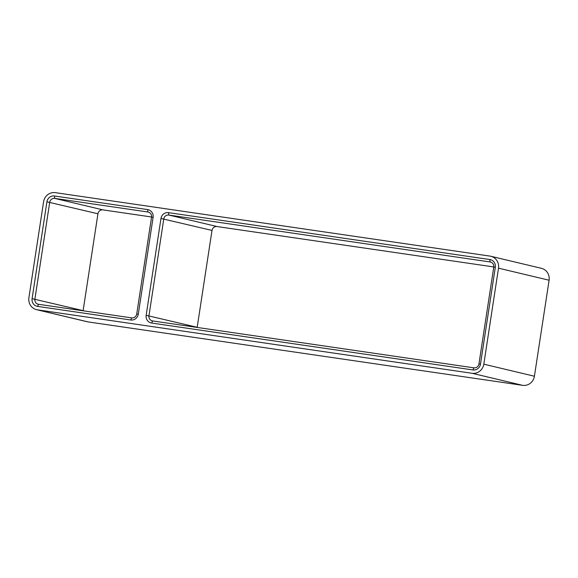 <?xml version="1.0" encoding="UTF-8"?>
<svg xmlns="http://www.w3.org/2000/svg" width="578" height="578" viewBox="0 0 578 578"><rect width="100%" height="100%" fill="white"/><g stroke="black" fill="none" stroke-linecap="round" stroke-linejoin="round"><path stroke-width="0.87" d="M430.263 371.856L88.058 321.903A10.715 10.288 103.4 0 1 87.199 321.736L36.602 309.678A10.715 10.288 103.4 0 1 28.9 297.771L43.588 201.765A10.715 10.288 103.4 0 1 55.394 192.662L489.942 256.097A10.715 10.288 103.4 0 1 490.801 256.264A10.715 10.288 103.4 0 1 498.503 268.17L549.1 280.229L534.412 376.235A10.715 10.288 103.4 0 1 522.606 385.338L430.263 371.856M490.801 256.264L541.398 268.322A10.715 10.288 103.4 0 1 549.1 280.229M495.31 267.274L480.491 364.118A6.857 6.582 103.4 0 1 472.934 369.949L151.646 323.044A6.857 6.582 103.4 0 1 146.162 315.321L160.98 218.47A6.857 6.582 103.4 0 1 168.538 212.646L489.826 259.544A6.857 6.582 103.4 0 1 495.31 267.274L493.757 267.101A4.573 4.393 103.4 0 0 490.101 261.95L490.83 262.123M153.105 217.321L138.287 314.172A6.857 6.582 103.4 0 1 130.729 319.995L37.577 306.398A6.857 6.582 103.4 0 1 32.093 298.667L46.912 201.816A6.857 6.582 103.4 0 1 54.469 195.993L147.621 209.59A6.857 6.582 103.4 0 1 153.105 217.321L151.552 217.147L136.733 313.999A4.573 4.393 103.4 0 1 131.697 317.886L38.538 304.288A4.573 4.393 103.4 0 1 34.89 299.137L49.708 202.286A4.573 4.393 103.4 0 1 54.744 198.399L147.896 211.996A4.573 4.393 103.4 0 1 151.552 217.147M498.503 268.17L483.815 364.176A10.715 10.288 103.4 0 1 472.009 373.272L522.606 385.338M472.009 373.272L37.462 309.844A10.715 10.288 103.4 0 1 36.602 309.678M197.163 327.437A4.573 4.393 103.4 0 1 197.185 327.278L212.01 230.434A4.573 4.393 103.4 0 1 217.046 226.547L493.778 266.942M480.491 364.118L478.938 363.952A4.573 4.393 103.4 0 1 473.902 367.832L152.606 320.935A4.573 4.393 103.4 0 1 148.958 315.783L163.776 218.932A4.573 4.393 103.4 0 1 168.812 215.052L490.101 261.95L489.826 259.544M478.938 363.952L493.757 267.101M83.095 310.791A4.573 4.393 103.4 0 1 83.116 310.632L97.942 213.781A4.573 4.393 103.4 0 1 102.978 209.893L151.573 216.988M37.462 309.844L88.058 321.903M483.815 364.176L534.412 376.235M168.538 212.646L168.812 215.052L217.046 226.547M160.98 218.47L212.01 230.434M146.162 315.321L197.185 327.278M147.621 209.59L147.896 211.996L148.625 212.169M54.469 195.993L54.744 198.399L102.978 209.893M46.912 201.816L97.942 213.781M32.093 298.667L83.116 310.632M138.287 314.172L136.733 313.999M131.697 317.886L130.729 319.995M38.538 304.288L37.577 306.398M473.902 367.832L472.934 369.949M151.646 323.044L152.606 320.935"/></g></svg>
